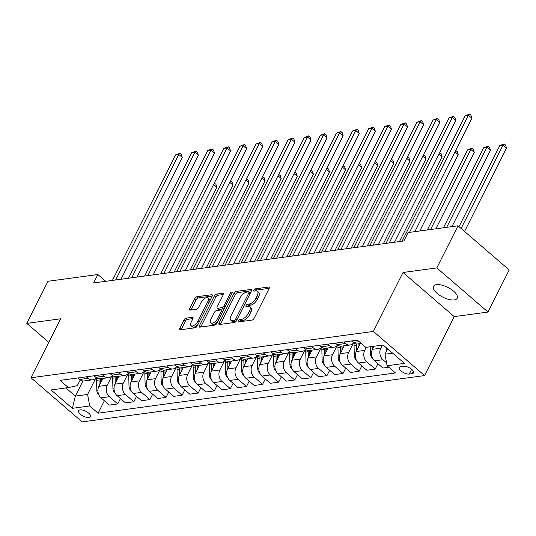 <?xml version="1.0" encoding="UTF-8"?>
<svg xmlns="http://www.w3.org/2000/svg" width="536" height="536" viewBox="0 0 536 536"><rect width="100%" height="100%" fill="white"/><g stroke="black" fill="none" stroke-linecap="round" stroke-linejoin="round"><path stroke-width="0.8" d="M238.319 320.87A1.42 0.67 -49.2 0 0 238.272 321.828A1.42 0.67 -49.2 0 0 238.62 321.908L252.047 320.093A2.03 0.958 -49.2 0 0 254.144 318.263L269.112 288.509A2.03 0.958 -49.2 0 0 269.173 287.142A2.03 0.958 -49.2 0 0 268.677 287.028L255.25 288.844A1.42 0.67 -49.2 0 0 253.783 290.117A1.42 0.67 -49.2 0 0 253.742 291.075A1.42 0.67 -49.2 0 0 254.084 291.155L255.826 290.921A6.506 3.062 -49.2 0 1 257.414 291.283A6.506 3.062 -49.2 0 1 257.206 295.664L255.96 298.143A6.506 3.062 -49.2 0 1 249.253 303.979L247.518 304.214A1.42 0.67 -49.2 0 0 246.051 305.493A1.42 0.67 -49.2 0 0 246.004 306.451A1.42 0.67 -49.2 0 0 246.352 306.532L248.094 306.297A6.506 3.062 -49.2 0 1 249.675 306.659A6.506 3.062 -49.2 0 1 249.475 311.041L248.228 313.52A6.506 3.062 -49.2 0 1 241.522 319.356L239.786 319.59A1.42 0.67 -49.2 0 0 238.319 320.87M454.22 299.925A13.259 5.487 -153.3 0 0 457.208 298.25A13.259 5.487 -153.3 0 0 450.917 289.165A13.259 5.487 -153.3 0 0 436.505 284.656A13.259 5.487 -153.3 0 0 433.517 286.338A13.259 5.487 -153.3 0 0 439.808 295.416A13.259 5.487 -153.3 0 0 454.22 299.925M88.989 417.524A6.626 2.747 -153.3 0 0 90.484 416.68A6.626 2.747 -153.3 0 0 87.341 412.144A6.626 2.747 -153.3 0 0 80.132 409.886A6.626 2.747 -153.3 0 0 78.638 410.723A6.626 2.747 -153.3 0 0 81.78 415.266A6.626 2.747 -153.3 0 0 88.989 417.524M186.072 318.15A2.03 0.958 -49.2 0 0 183.975 319.979L179.781 328.327A2.03 0.958 -49.2 0 0 179.714 329.694A2.03 0.958 -49.2 0 0 180.21 329.808L195.124 327.791A2.03 0.958 -49.2 0 0 197.215 325.968L212.182 296.207A2.03 0.958 -49.2 0 0 212.249 294.84A2.03 0.958 -49.2 0 0 211.754 294.726L196.839 296.743A2.03 0.958 -49.2 0 0 194.749 298.565L189.677 308.649A2.03 0.958 -49.2 0 0 189.61 310.022A2.03 0.958 -49.2 0 0 190.106 310.136L196.484 309.272A2.03 0.958 -49.2 0 0 198.581 307.45L201.101 302.445A5.44 2.559 -49.2 0 1 208.028 297.869A5.44 2.559 -49.2 0 1 207.861 301.534L198.005 321.124A5.44 2.559 -49.2 0 1 191.071 325.7A5.44 2.559 -49.2 0 1 191.245 322.036L192.886 318.773A2.03 0.958 -49.2 0 0 192.953 317.406A2.03 0.958 -49.2 0 0 192.458 317.292L186.072 318.15L187.459 319.349A2.03 0.958 -49.2 0 0 185.362 321.171L181.161 329.519A2.03 0.958 -49.2 0 0 181.081 329.687M60.595 318.806L26.8 323.382L47.979 281.273L97.86 274.526L93.626 282.948L403.876 240.979L408.11 232.557L457.992 225.81L436.813 267.913L403.025 272.489L373.378 331.436L30.947 377.759L60.595 318.806M219.077 323.007A2.03 0.958 -49.2 0 0 219.016 324.38A2.03 0.958 -49.2 0 0 219.512 324.494L234.42 322.478A2.03 0.958 -49.2 0 0 236.517 320.649L251.485 290.894A2.03 0.958 -49.2 0 0 251.545 289.52A2.03 0.958 -49.2 0 0 251.049 289.413L236.142 291.43A2.03 0.958 -49.2 0 0 234.044 293.252L219.077 323.007L220.464 324.2A2.03 0.958 -49.2 0 0 220.383 324.374M214.769 325.131L199.861 327.148A2.03 0.958 -49.2 0 1 199.365 327.034A2.03 0.958 -49.2 0 1 199.425 325.667L214.393 295.912A2.03 0.958 -49.2 0 1 216.49 294.083L222.869 293.219A2.03 0.958 -49.2 0 1 223.365 293.333A2.03 0.958 -49.2 0 1 223.304 294.706L217.234 306.773A2.03 0.958 -49.2 0 0 217.167 308.14A2.03 0.958 -49.2 0 0 217.663 308.254L221.897 307.684A2.03 0.958 -49.2 0 0 223.994 305.862L230.312 293.293A1.42 0.67 -49.2 0 1 232.128 292.093A1.42 0.67 -49.2 0 1 232.081 293.051L216.866 323.309A2.03 0.958 -49.2 0 1 214.769 325.131M403.521 366.276L400.687 366.658A6.419 2.66 -153.3 0 0 399.24 367.475A6.419 2.66 -153.3 0 0 402.288 371.87A6.419 2.66 -153.3 0 0 409.27 374.054L412.104 373.672A6.419 2.66 -153.3 0 0 413.544 372.862A6.419 2.66 -153.3 0 0 410.502 368.46A6.419 2.66 -153.3 0 0 403.521 366.276M373.378 331.436L424.579 375.575L82.149 421.899L30.947 377.759M104.366 400.734L98.108 413.182L395.481 372.956L387.106 365.74L404.486 363.388L383.173 345.017L365.793 347.368L357.418 340.152L60.045 380.379L68.42 387.595L77.345 385.632L80.233 379.89M98.108 413.182L89.733 405.966L72.353 408.318L51.041 389.947L68.42 387.595M403.025 272.489L454.233 316.622L488.021 312.053L436.813 267.913M488.021 312.053L509.2 269.943L457.992 225.81M26.8 323.382L48.769 342.316M454.233 316.622L424.579 375.575M105.733 281.313L97.86 274.526M387.106 365.74L384.962 354.229L387.649 348.876M384.962 354.229L392.654 353.19M82.973 380.962L75.355 396.111L87.582 394.456L95.823 378.068M120.459 398.556L117.753 403.93L109.384 405.062L101.016 397.846A8.288 6.452 -97.7 0 1 98.865 386.335L102.845 378.429M117.753 403.93L109.384 396.714A8.288 6.452 -97.7 0 1 107.234 385.203L111.917 375.897M136.546 396.379L133.846 401.752L125.478 402.884L117.103 395.668A8.288 6.452 -97.7 0 1 114.959 384.158L118.938 376.252M133.846 401.752L125.471 394.536A8.288 6.452 -97.7 0 1 123.327 383.032L128.01 373.719M152.639 394.208L149.939 399.581L141.571 400.707L133.196 393.491A8.288 6.452 -97.7 0 1 131.052 381.987L135.032 374.074M149.939 399.581L141.564 392.359A8.288 6.452 -97.7 0 1 139.42 380.855L144.104 371.542M168.733 392.03L166.033 397.404L157.664 398.536L149.289 391.313A8.288 6.452 -97.7 0 1 147.139 379.81L151.119 371.897M166.033 397.404L157.658 390.181A8.288 6.452 -97.7 0 1 155.507 378.677L160.19 369.364M184.826 389.853L182.119 395.226L173.751 396.359L165.383 389.143A8.288 6.452 -97.7 0 1 163.232 377.632L167.212 369.719M182.119 395.226L173.751 388.01A8.288 6.452 -97.7 0 1 171.6 376.5L176.284 367.187M200.913 387.675L198.213 393.049L189.845 394.181L181.47 386.965A8.288 6.452 -97.7 0 1 179.326 375.455L183.305 367.542M198.213 393.049L189.838 385.833A8.288 6.452 -97.7 0 1 187.694 374.322L192.377 365.009M217.006 385.498L214.306 390.871L205.938 392.004L197.563 384.788A8.288 6.452 -97.7 0 1 195.419 373.277L199.399 365.364M214.306 390.871L205.931 383.655A8.288 6.452 -97.7 0 1 203.787 372.145L208.47 362.832M233.1 383.32L230.393 388.694L222.031 389.826L213.656 382.61A8.288 6.452 -97.7 0 1 211.506 371.1L215.485 363.187M230.393 388.694L222.025 381.478A8.288 6.452 -97.7 0 1 219.874 369.967L224.557 360.654M249.193 381.143L246.486 386.516L238.118 387.649L229.75 380.433A8.288 6.452 -97.7 0 1 227.599 368.922L231.579 361.009M246.486 386.516L238.118 379.3A8.288 6.452 -97.7 0 1 235.967 367.79L240.651 358.477M265.28 378.965L262.58 384.339L254.211 385.471L245.836 378.255A8.288 6.452 -97.7 0 1 243.692 366.745L247.672 358.839M262.58 384.339L254.205 377.123A8.288 6.452 -97.7 0 1 252.061 365.612L256.744 356.299M281.373 376.788L278.673 382.161L270.305 383.294L261.93 376.078A8.288 6.452 -97.7 0 1 259.786 364.567L263.759 356.661M278.673 382.161L270.298 374.945A8.288 6.452 -97.7 0 1 268.154 363.435L272.837 354.128M297.467 374.61L294.76 379.984L286.398 381.116L278.023 373.9A8.288 6.452 -97.7 0 1 275.873 362.39L279.852 354.484M294.76 379.984L286.392 372.768A8.288 6.452 -97.7 0 1 284.241 361.264L288.924 351.951M313.56 372.44L310.853 377.813L302.485 378.939L294.117 371.723A8.288 6.452 -97.7 0 1 291.966 360.219L295.946 352.306M310.853 377.813L302.485 370.59A8.288 6.452 -97.7 0 1 300.334 359.087L305.018 349.774M329.647 370.262L326.947 375.635L318.578 376.768L310.203 369.545A8.288 6.452 -97.7 0 1 308.059 358.041L312.039 350.129M326.947 375.635L318.572 368.413A8.288 6.452 -97.7 0 1 316.428 356.909L321.111 347.596M345.74 368.085L343.04 373.458L334.672 374.59L326.297 367.374A8.288 6.452 -97.7 0 1 324.153 355.864L328.126 347.951M343.04 373.458L334.665 366.242A8.288 6.452 -97.7 0 1 332.521 354.732L337.204 345.418M361.834 365.907L359.127 371.281L350.765 372.413L342.39 365.197A8.288 6.452 -97.7 0 1 340.239 353.686L344.219 345.774M359.127 371.281L350.758 364.065A8.288 6.452 -97.7 0 1 348.608 352.554L353.291 343.241M377.927 363.73L375.22 369.103L366.852 370.235L358.483 363.019A8.288 6.452 -97.7 0 1 356.333 351.509L360.313 343.596M375.22 369.103L366.852 361.887A8.288 6.452 -97.7 0 1 364.701 350.377L366.249 347.308M388.868 367.254L382.945 368.058L374.57 360.842A8.288 6.452 -97.7 0 1 372.426 349.331L373.967 346.263M386.563 362.832L382.938 359.71A8.288 6.452 -97.7 0 1 380.795 348.199L382.336 345.13M65.874 387.937L75.355 396.111L72.353 408.318M361.271 343.469L357.76 343.945A8.288 6.452 -97.7 0 1 353.257 342.471L351.495 340.95M353.673 342.799A8.288 6.452 -97.7 0 1 350.035 344.99A8.288 6.452 -97.7 0 1 345.532 343.516L343.777 341.995M350.035 344.99L341.666 346.122A8.288 6.452 -97.7 0 1 337.171 344.648L335.409 343.127M337.58 344.976A8.288 6.452 -97.7 0 1 333.941 347.167A8.288 6.452 -97.7 0 1 329.446 345.693L327.684 344.172M333.941 347.167L325.573 348.3A8.288 6.452 -97.7 0 1 321.077 346.826L319.315 345.305M321.486 347.154A8.288 6.452 -97.7 0 1 317.855 349.345A8.288 6.452 -97.7 0 1 313.352 347.871L311.59 346.35M317.855 349.345L309.486 350.47A8.288 6.452 -97.7 0 1 304.984 349.003L303.222 347.482M305.399 349.331A8.288 6.452 -97.7 0 1 301.761 351.516A8.288 6.452 -97.7 0 1 297.259 350.048L295.497 348.527M301.761 351.516L293.393 352.648A8.288 6.452 -97.7 0 1 288.891 351.18L287.129 349.66M289.306 351.509A8.288 6.452 -97.7 0 1 285.668 353.693A8.288 6.452 -97.7 0 1 281.172 352.219L279.41 350.705M285.668 353.693L277.3 354.825A8.288 6.452 -97.7 0 1 272.804 353.351L271.042 351.837M273.213 353.686A8.288 6.452 -97.7 0 1 269.575 355.87A8.288 6.452 -97.7 0 1 265.079 354.397L263.317 352.882M269.575 355.87L261.206 357.003A8.288 6.452 -97.7 0 1 256.711 355.529L254.948 354.015M257.119 355.857A8.288 6.452 -97.7 0 1 253.488 358.048A8.288 6.452 -97.7 0 1 248.985 356.574L247.223 355.06M253.488 358.048L245.12 359.18A8.288 6.452 -97.7 0 1 240.617 357.706L238.855 356.192M241.033 358.035A8.288 6.452 -97.7 0 1 237.394 360.226A8.288 6.452 -97.7 0 1 232.892 358.752L231.13 357.231M237.394 360.226L229.026 361.358A8.288 6.452 -97.7 0 1 224.524 359.884L222.762 358.363M224.939 360.212A8.288 6.452 -97.7 0 1 221.301 362.403A8.288 6.452 -97.7 0 1 216.805 360.929L215.043 359.408M221.301 362.403L212.933 363.535A8.288 6.452 -97.7 0 1 208.437 362.061L206.675 360.54M208.846 362.39A8.288 6.452 -97.7 0 1 205.208 364.581A8.288 6.452 -97.7 0 1 200.712 363.107L198.95 361.586M205.208 364.581L196.839 365.713A8.288 6.452 -97.7 0 1 192.344 364.239L190.582 362.718M192.752 364.567A8.288 6.452 -97.7 0 1 189.121 366.758A8.288 6.452 -97.7 0 1 184.619 365.284L182.856 363.763M189.121 366.758L180.753 367.89A8.288 6.452 -97.7 0 1 176.25 366.416L174.488 364.895M176.666 366.745A8.288 6.452 -97.7 0 1 173.028 368.935A8.288 6.452 -97.7 0 1 168.525 367.462L166.763 365.941M173.028 368.935L164.659 370.068A8.288 6.452 -97.7 0 1 160.157 368.594L158.395 367.073M160.572 368.922A8.288 6.452 -97.7 0 1 156.934 371.113A8.288 6.452 -97.7 0 1 152.438 369.639L150.676 368.118M156.934 371.113L148.566 372.239A8.288 6.452 -97.7 0 1 144.07 370.771L142.308 369.25M144.479 371.1A8.288 6.452 -97.7 0 1 140.841 373.284A8.288 6.452 -97.7 0 1 136.345 371.817L134.583 370.296M140.841 373.284L132.472 374.416A8.288 6.452 -97.7 0 1 127.977 372.942L126.215 371.428M128.385 373.277A8.288 6.452 -97.7 0 1 124.754 375.461A8.288 6.452 -97.7 0 1 120.252 373.987L118.49 372.473M124.754 375.461L116.386 376.594A8.288 6.452 -97.7 0 1 111.883 375.12L110.121 373.605M112.299 375.455A8.288 6.452 -97.7 0 1 108.661 377.639A8.288 6.452 -97.7 0 1 104.158 376.165L102.396 374.651M108.661 377.639L100.292 378.771A8.288 6.452 -97.7 0 1 95.79 377.297L94.028 375.783M96.205 377.625A8.288 6.452 -97.7 0 1 92.567 379.816A8.288 6.452 -97.7 0 1 88.072 378.342L86.309 376.828M92.567 379.816L84.199 380.949A8.288 6.452 -97.7 0 1 79.703 379.475L77.941 377.96M87.582 394.456L89.733 405.966M239.9 321.734A1.42 0.67 -49.2 0 1 241.167 320.783L242.909 320.548A6.506 3.062 -49.2 0 0 249.609 314.712L248.228 313.52M249.675 306.659L251.062 307.852A6.506 3.062 -49.2 0 1 250.861 312.233L249.609 314.712M257.414 291.283L258.794 292.475A6.506 3.062 -49.2 0 1 258.593 296.857L257.347 299.336A6.506 3.062 -49.2 0 1 250.64 305.172L248.905 305.413A1.42 0.67 -49.2 0 0 247.632 306.358M269.186 288.335L256.637 290.036A1.42 0.67 -49.2 0 0 255.364 290.981M251.558 290.72L237.522 292.623A2.03 0.958 -49.2 0 0 235.425 294.445L220.464 324.2M234.192 320.347A1.42 0.67 -49.2 0 0 235.659 319.074L248.798 292.951A1.42 0.67 -49.2 0 0 248.845 291.993A1.42 0.67 -49.2 0 0 248.496 291.912L246.661 292.16A6.506 3.062 -49.2 0 0 239.96 297.996L230.976 315.851A6.506 3.062 -49.2 0 0 230.775 320.233A6.506 3.062 -49.2 0 0 232.363 320.595L234.192 320.347L235.579 321.54A1.42 0.67 -49.2 0 0 236.054 321.352M250.292 293.259A1.42 0.67 -49.2 0 0 250.225 293.185L248.845 291.993M230.775 320.233L232.162 321.426A6.506 3.062 -49.2 0 0 233.743 321.788L232.363 320.595M235.579 321.54L233.743 321.788M223.385 294.532L217.871 295.276A2.03 0.958 -49.2 0 0 215.78 297.105L200.812 326.86A2.03 0.958 -49.2 0 0 200.732 327.034M217.167 308.14L218.554 309.332A2.03 0.958 -49.2 0 0 219.05 309.446L223.284 308.877A2.03 0.958 -49.2 0 0 224.437 308.254M210.936 319.295A5.44 2.559 -49.2 0 0 210.762 322.96A5.44 2.559 -49.2 0 0 217.696 318.384L221.167 311.476A2.03 0.958 -49.2 0 0 221.227 310.11A2.03 0.958 -49.2 0 0 220.732 309.996L216.504 310.572A2.03 0.958 -49.2 0 0 214.407 312.394L210.936 319.295M210.762 322.96L212.149 324.153A5.44 2.559 -49.2 0 0 217.723 321.607M222.775 311.563A2.03 0.958 -49.2 0 0 222.614 311.302L221.227 310.11M192.967 318.598L187.459 319.349M191.071 325.7L192.458 326.893A5.44 2.559 -49.2 0 0 198.032 324.347M209.878 300.79A5.44 2.559 -49.2 0 0 209.415 299.061L208.028 297.869M212.263 296.04L198.226 297.936A2.03 0.958 -49.2 0 0 196.129 299.758L191.057 309.848A2.03 0.958 -49.2 0 0 190.977 310.016M386.469 351.221L386.389 347.784M464.545 231.458L506.487 148.07L503.023 145.089L499.807 145.524L458.997 226.668M461.087 228.477L503.023 145.089L504.195 143.929L505.582 145.122L506.487 148.07M499.807 145.524L504.195 143.929M414.851 231.646L471.888 118.248L468.424 115.267L409.531 232.363M465.208 115.702L469.596 114.101L468.424 115.267L465.208 115.702L402.08 241.22M469.596 114.101L470.983 115.294L471.888 118.248M372.507 358.108L372.366 358.028A5.487 4.275 -97.7 0 1 370.383 353.432L370.215 346.772M451.982 226.621L490.393 150.248L486.929 147.266L483.713 147.702L443.44 227.78M372.661 346.437L372.721 348.748M446.662 227.344L486.929 147.266L488.108 146.1L489.489 147.293L490.393 150.248M483.713 147.702L488.108 146.1M356.42 360.286L356.273 360.205A5.487 4.275 -97.7 0 1 354.289 355.609L354.041 345.526A15.845 12.341 -97.7 0 1 354.128 343.107M358.102 347.991L358.028 344.99A15.845 12.341 -97.7 0 1 358.035 343.904M435.889 228.798L474.3 152.425L470.843 149.444L467.62 149.879L427.346 229.951M356.494 343.951A15.845 12.341 82.3 0 0 356.487 345.197L356.628 350.926M430.569 229.522L470.843 149.444L472.015 148.278L473.395 149.47L474.3 152.425M467.62 149.879L472.015 148.278M340.327 362.463L340.179 362.383A5.487 4.275 -97.7 0 1 338.196 357.787L337.948 347.703A15.845 12.341 -97.7 0 1 338.035 345.285M342.015 350.162L341.941 347.167A15.845 12.341 -97.7 0 1 341.941 346.082M419.795 230.976L458.206 154.603L454.997 151.835M340.4 346.129A15.845 12.341 82.3 0 0 340.394 347.375L340.534 353.103M455.667 150.489L457.308 151.648L458.206 154.603M455.922 150.455L455.453 150.924M394.53 242.245L455.794 120.426L452.33 117.444L389.203 242.962M449.114 117.88L453.51 116.279L452.33 117.444L449.114 117.88L385.987 243.398M453.51 116.279L454.89 117.471L455.794 120.426M378.436 244.416L439.701 122.603L436.244 119.622L373.11 245.14M433.021 120.057L437.416 118.456L436.244 119.622L433.021 120.057L369.894 245.575M437.416 118.456L438.796 119.649L439.701 122.603M362.343 246.594L423.608 124.781L420.15 121.799L357.023 247.317M416.934 122.235L421.323 120.634L420.15 121.799L416.934 122.235L353.8 247.753M421.323 120.634L422.71 121.826L423.608 124.781M324.233 364.641L324.086 364.56A5.487 4.275 -97.7 0 1 322.103 359.964L321.855 349.881A15.845 12.341 -97.7 0 1 321.942 347.462M325.922 352.34L325.848 349.345A15.845 12.341 -97.7 0 1 325.848 348.259M399.467 241.575L442.12 156.78L438.904 154.013M324.307 348.306A15.845 12.341 82.3 0 0 324.3 349.552L324.441 355.281M439.58 152.666L441.215 153.825L442.12 156.78M439.828 152.633L439.359 153.102M346.249 248.771L407.521 126.958L404.057 123.977L340.93 249.495M400.841 124.412L405.229 122.811L404.057 123.977L400.841 124.412L337.714 249.93M405.229 122.811L406.616 124.004L407.521 126.958M308.14 366.818L307.999 366.738A5.487 4.275 -97.7 0 1 306.016 362.142L305.761 352.058A15.845 12.341 -97.7 0 1 305.855 349.64M309.828 354.517L309.754 351.522A15.845 12.341 -97.7 0 1 309.754 350.437M383.381 243.753L426.026 158.958L422.81 156.184M308.22 350.484A15.845 12.341 82.3 0 0 308.213 351.73L308.354 357.458M423.487 154.844L425.122 156.003L426.026 158.958M423.742 154.81L423.266 155.279M292.053 368.996L291.906 368.915A5.487 4.275 -97.7 0 1 289.922 364.312L289.675 354.236A15.845 12.341 -97.7 0 1 289.762 351.817M293.735 356.695L293.661 353.693A15.845 12.341 -97.7 0 1 293.668 352.614M367.287 245.93L409.933 161.135L406.717 158.361M292.127 352.661A15.845 12.341 82.3 0 0 292.12 353.907L292.261 359.636M407.394 157.021L409.028 158.18L409.933 161.135M407.648 156.988L407.179 157.457M275.96 371.173L275.812 371.093A5.487 4.275 -97.7 0 1 273.829 366.49L273.581 356.413A15.845 12.341 -97.7 0 1 273.668 353.995M277.648 358.872L277.574 355.87A15.845 12.341 -97.7 0 1 277.574 354.792M351.194 248.101L393.839 163.312L390.63 160.539M276.033 354.839A15.845 12.341 82.3 0 0 276.027 356.085L276.167 361.807M391.3 159.199L392.942 160.358L393.839 163.312M391.555 159.165L391.086 159.627M259.866 373.344L259.719 373.264A5.487 4.275 -97.7 0 1 257.736 368.668L257.488 358.591A15.845 12.341 -97.7 0 1 257.575 356.172M261.555 361.05L261.481 358.048A15.845 12.341 -97.7 0 1 261.481 356.969M335.101 250.279L377.753 165.49L374.537 162.716M259.94 357.016A15.845 12.341 82.3 0 0 259.933 358.256L260.074 363.984M375.213 161.376L376.848 162.535L377.753 165.49M375.461 161.343L374.992 161.805M243.773 375.522L243.632 375.441A5.487 4.275 -97.7 0 1 241.649 370.845L241.394 360.768A15.845 12.341 -97.7 0 1 241.488 358.35M245.461 363.227L245.388 360.226A15.845 12.341 -97.7 0 1 245.394 359.147M319.014 252.456L361.659 167.668L358.443 164.894M243.853 359.194A15.845 12.341 82.3 0 0 243.847 360.433L243.987 366.162M359.12 163.554L360.755 164.713L361.659 167.668M359.375 163.52L358.899 163.983M330.163 250.949L391.427 129.136L387.964 126.154L324.836 251.672M384.748 126.59L389.143 124.989L387.964 126.154L384.748 126.59L321.62 252.108M389.143 124.989L390.523 126.181L391.427 129.136M314.069 253.126L375.334 131.313L371.877 128.332L308.743 253.85M368.654 128.767L373.049 127.166L371.877 128.332L368.654 128.767L305.527 254.285M373.049 127.166L374.43 128.359L375.334 131.313M297.976 255.304L359.241 133.491L355.783 130.503L292.656 256.02M352.567 130.938L356.956 129.344L355.783 130.503L352.567 130.938L289.433 256.456M356.956 129.344L358.343 130.536L359.241 133.491M281.882 257.481L343.154 135.662L339.69 132.68L276.563 258.198M336.474 133.116L340.863 131.521L339.69 132.68L336.474 133.116L273.347 258.633M340.863 131.521L342.249 132.714L343.154 135.662M265.796 259.659L327.06 137.839L323.597 134.858L260.469 260.375M320.381 135.293L324.776 133.692L323.597 134.858L320.381 135.293L257.253 260.811M324.776 133.692L326.156 134.891L327.06 137.839M227.686 377.699L227.539 377.619A5.487 4.275 -97.7 0 1 225.555 373.023L225.308 362.946A15.845 12.341 -97.7 0 1 225.395 360.52M229.368 365.405L229.294 362.403A15.845 12.341 -97.7 0 1 229.301 361.318M302.92 254.634L345.566 169.838L342.35 167.071M227.76 361.371A15.845 12.341 82.3 0 0 227.753 362.611L227.894 368.339M343.027 165.731L344.661 166.89L345.566 169.838M343.281 165.698L342.812 166.16M249.702 261.836L310.967 140.017L307.51 137.035L244.383 262.553M304.287 137.471L308.682 135.869L307.51 137.035L304.287 137.471L241.16 262.988M308.682 135.869L310.063 137.062L310.967 140.017M211.593 379.877L211.445 379.796A5.487 4.275 -97.7 0 1 209.462 375.2L209.214 365.123A15.845 12.341 -97.7 0 1 209.301 362.698M213.281 367.582L213.207 364.581A15.845 12.341 -97.7 0 1 213.207 363.495M286.827 256.811L329.473 172.016L326.263 169.249M211.666 363.549A15.845 12.341 82.3 0 0 211.66 364.788L211.8 370.517M326.933 167.909L328.575 169.061L329.473 172.016M327.188 167.869L326.719 168.338M233.609 264.014L294.874 142.194L291.416 139.213L228.289 264.73M288.2 139.648L292.589 138.047L291.416 139.213L288.2 139.648L225.066 265.166M292.589 138.047L293.976 139.239L294.874 142.194M195.499 382.054L195.359 381.974A5.487 4.275 -97.7 0 1 193.369 377.377L193.121 367.294A15.845 12.341 -97.7 0 1 193.208 364.875M197.188 369.76L197.114 366.758A15.845 12.341 -97.7 0 1 197.114 365.673M270.734 258.989L313.386 174.193L310.17 171.426M195.58 365.72A15.845 12.341 82.3 0 0 195.566 366.966L195.707 372.694M310.846 170.079L312.481 171.239L313.386 174.193M311.094 170.046L310.625 170.515M217.516 266.184L278.787 144.372L275.323 141.39L212.196 266.908M272.107 141.826L276.496 140.224L275.323 141.39L272.107 141.826L208.98 267.343M276.496 140.224L277.882 141.417L278.787 144.372M179.406 384.232L179.265 384.151A5.487 4.275 -97.7 0 1 177.282 379.555L177.034 369.472A15.845 12.341 -97.7 0 1 177.121 367.053M181.094 371.93L181.021 368.935A15.845 12.341 -97.7 0 1 181.027 367.85M254.647 261.166L297.292 176.371L294.076 173.604M179.486 367.897A15.845 12.341 82.3 0 0 179.48 369.143L179.62 374.872M294.753 172.257L296.388 173.416L297.292 176.371M295.008 172.224L294.532 172.693M201.429 268.362L262.694 146.549L259.236 143.568L196.102 269.085M256.014 144.003L260.409 142.402L259.236 143.568L256.014 144.003L192.886 269.521M260.409 142.402L261.789 143.594L262.694 146.549M163.319 386.409L163.172 386.329A5.487 4.275 -97.7 0 1 161.189 381.733L160.941 371.649A15.845 12.341 -97.7 0 1 161.028 369.23M165.001 374.108L164.927 371.113A15.845 12.341 -97.7 0 1 164.934 370.028M238.554 263.344L281.199 178.548L277.983 175.781M163.393 370.075A15.845 12.341 82.3 0 0 163.386 371.321L163.527 377.049M278.66 174.435L280.295 175.594L281.199 178.548M278.914 174.401L278.445 174.87M185.335 270.539L246.6 148.727L243.143 145.745L180.016 271.263M239.92 146.181L244.315 144.579L243.143 145.745L239.92 146.181L176.793 271.698M244.315 144.579L245.696 145.772L246.6 148.727M147.226 388.587L147.078 388.506A5.487 4.275 -97.7 0 1 145.095 383.91L144.847 373.827A15.845 12.341 -97.7 0 1 144.934 371.408M148.914 376.285L148.841 373.291A15.845 12.341 -97.7 0 1 148.841 372.205M222.46 265.521L265.106 180.726L261.896 177.952M147.299 372.252A15.845 12.341 82.3 0 0 147.293 373.498L147.434 379.227M262.566 176.612L264.208 177.771L265.106 180.726M262.821 176.579L262.352 177.048M169.242 272.717L230.507 150.904L227.05 147.923L163.922 273.44M223.834 148.358L228.222 146.757L227.05 147.923L223.834 148.358L160.7 273.876M228.222 146.757L229.609 147.949L230.507 150.904M153.149 274.894L214.42 153.082L210.956 150.1L147.829 275.618M207.74 150.536L212.129 148.934L210.956 150.1L207.74 150.536L144.613 276.053M212.129 148.934L213.516 150.127L214.42 153.082M131.132 390.764L130.992 390.684A5.487 4.275 -97.7 0 1 129.002 386.081L128.754 376.004A15.845 12.341 -97.7 0 1 128.841 373.585M132.821 378.463L132.747 375.461A15.845 12.341 -97.7 0 1 132.747 374.383M206.367 267.699L249.019 182.903L245.803 180.13M131.213 374.43A15.845 12.341 82.3 0 0 131.199 375.676L131.34 381.404M246.48 178.79L248.114 179.949L249.019 182.903M246.728 178.756L246.259 179.225M115.039 392.942L114.898 392.861A5.487 4.275 -97.7 0 1 112.915 388.258L112.667 378.182A15.845 12.341 -97.7 0 1 112.754 375.763M116.727 380.64L116.654 377.639A15.845 12.341 -97.7 0 1 116.66 376.56M190.28 269.869L232.925 185.081L229.71 182.307M115.119 376.607A15.845 12.341 82.3 0 0 115.113 377.853L115.253 383.575M230.386 180.967L232.021 182.126L232.925 185.081M230.641 180.934L230.165 181.396M137.062 277.072L198.327 155.259L194.87 152.271L131.735 277.789M191.647 152.706L196.042 151.112L194.87 152.271L191.647 152.706L128.519 278.224M196.042 151.112L197.422 152.304L198.327 155.259M98.952 395.112L98.805 395.032A5.487 4.275 -97.7 0 1 96.822 390.436L96.574 380.359A15.845 12.341 -97.7 0 1 96.661 377.94M100.634 382.818L100.56 379.816A15.845 12.341 -97.7 0 1 100.567 378.738M174.187 272.047L216.832 187.258L213.616 184.485M99.026 378.785A15.845 12.341 82.3 0 0 99.019 380.024L99.16 385.752M214.293 183.145L215.934 184.304L216.832 187.258M214.547 183.111L214.078 183.573M120.969 279.249L182.233 157.43L178.776 154.448L115.649 279.966M175.553 154.884L179.949 153.289L178.776 154.448L175.553 154.884L112.426 280.402M179.949 153.289L181.335 154.482L182.233 157.43M98.865 386.335L107.234 385.203M114.959 384.158L123.327 383.032M131.052 381.987L139.42 380.855M147.139 379.81L155.507 378.677M163.232 377.632L171.6 376.5M179.326 375.455L187.694 374.322M195.419 373.277L203.787 372.145M211.506 371.1L219.874 369.967M227.599 368.922L235.967 367.79M243.692 366.745L252.061 365.612M259.786 364.567L268.154 363.435M275.873 362.39L284.241 361.264M291.966 360.219L300.334 359.087M308.059 358.041L316.428 356.909M324.153 355.864L332.521 354.732M340.239 353.686L348.608 352.554M356.333 351.509L364.701 350.377M372.426 349.331L380.795 348.199M353.257 342.471L359.18 341.666M374.57 360.842L382.938 359.71M358.483 363.019L366.852 361.887M337.171 344.648L345.532 343.516M342.39 365.197L350.758 364.065M321.077 346.826L329.446 345.693M326.297 367.374L334.665 366.242M304.984 349.003L313.352 347.871M310.203 369.545L318.572 368.413M288.891 351.18L297.259 350.048M294.117 371.723L302.485 370.59M272.804 353.351L281.172 352.219M278.023 373.9L286.392 372.768M256.711 355.529L265.079 354.397M261.93 376.078L270.298 374.945M240.617 357.706L248.985 356.574M245.836 378.255L254.205 377.123M224.524 359.884L232.892 358.752M229.75 380.433L238.118 379.3M208.437 362.061L216.805 360.929M213.656 382.61L222.025 381.478M192.344 364.239L200.712 363.107M197.563 384.788L205.931 383.655M176.25 366.416L184.619 365.284M181.47 386.965L189.838 385.833M160.157 368.594L168.525 367.462M165.383 389.143L173.751 388.01M144.07 370.771L152.438 369.639M149.289 391.313L157.658 390.181M127.977 372.942L136.345 371.817M133.196 393.491L141.564 392.359M111.883 375.12L120.252 373.987M117.103 395.668L125.471 394.536M95.79 377.297L104.158 376.165M101.016 397.846L109.384 396.714M79.703 379.475L88.072 378.342M413.336 371.214L412.104 373.672M411.655 369.311L409.27 374.054M242.909 320.548L241.522 319.356M250.861 312.233L249.475 311.041M248.905 305.413L247.518 304.214M250.64 305.172L249.253 303.979M257.347 299.336L255.96 298.143M258.593 296.857L257.206 295.664M256.637 290.036L255.25 288.844M269.36 287.611L268.677 287.028M241.167 320.783L239.786 319.59M235.425 294.445L234.044 293.252M237.522 292.623L236.142 291.43M251.732 289.996L251.049 289.413M236.811 320.066L235.659 319.074M249.95 293.942L248.798 292.951M200.812 326.86L199.425 325.667M215.78 297.105L214.393 295.912M217.871 295.276L216.49 294.083M223.552 293.808L222.869 293.219M219.05 309.446L217.663 308.254M223.284 308.877L221.897 307.684M225.147 306.847L223.994 305.862M231.465 294.284L230.312 293.293M218.842 319.376L217.696 318.384M222.319 312.468L221.167 311.476M193.134 317.875L192.458 317.292M199.157 322.116L198.005 321.124M209.007 302.525L207.861 301.534M191.057 309.848L189.677 308.649M196.129 299.758L194.749 298.565M198.226 297.936L196.839 296.743M212.43 295.316L211.754 294.726M181.161 329.519L179.781 328.327M185.362 321.171L183.975 319.979M370.383 353.432L371.475 353.284M358.028 344.99L359.73 344.762M354.041 345.526L356.487 345.197M354.289 355.609L355.381 355.462M341.941 347.167L343.636 346.933M337.948 347.703L340.394 347.375M338.196 357.787L339.288 357.639M325.848 349.345L327.543 349.11M321.855 349.881L324.3 349.552M322.103 359.964L323.201 359.817M309.754 351.522L311.456 351.288M305.761 352.058L308.213 351.73M306.016 362.142L307.108 361.988M293.661 353.693L295.363 353.465M289.675 354.236L292.12 353.907M289.922 364.312L291.015 364.165M277.574 355.87L279.269 355.643M273.581 356.413L276.027 356.085M273.829 366.49L274.921 366.343M261.481 358.048L263.176 357.82M257.488 358.591L259.933 358.256M257.736 368.668L258.834 368.52M245.388 360.226L247.089 359.998M241.394 360.768L243.847 360.433M241.649 370.845L242.741 370.698M229.294 362.403L230.996 362.175M225.308 362.946L227.753 362.611M225.555 373.023L226.648 372.875M213.207 364.581L214.903 364.353M209.214 365.123L211.66 364.788M209.462 375.2L210.554 375.053M197.114 366.758L198.809 366.53M193.121 367.294L195.566 366.966M193.369 377.377L194.468 377.23M181.021 368.935L182.722 368.701M177.034 369.472L179.48 369.143M177.282 379.555L178.374 379.408M164.927 371.113L166.629 370.878M160.941 371.649L163.386 371.321M161.189 381.733L162.281 381.585M148.841 373.291L150.536 373.056M144.847 373.827L147.293 373.498M145.095 383.91L146.187 383.756M132.747 375.461L134.442 375.233M128.754 376.004L131.199 375.676M129.002 386.081L130.101 385.933M116.654 377.639L118.356 377.411M112.667 378.182L115.113 377.853M112.915 388.258L114.007 388.111M100.56 379.816L102.262 379.589M96.574 380.359L99.019 380.024M96.822 390.436L97.914 390.288"/></g></svg>

